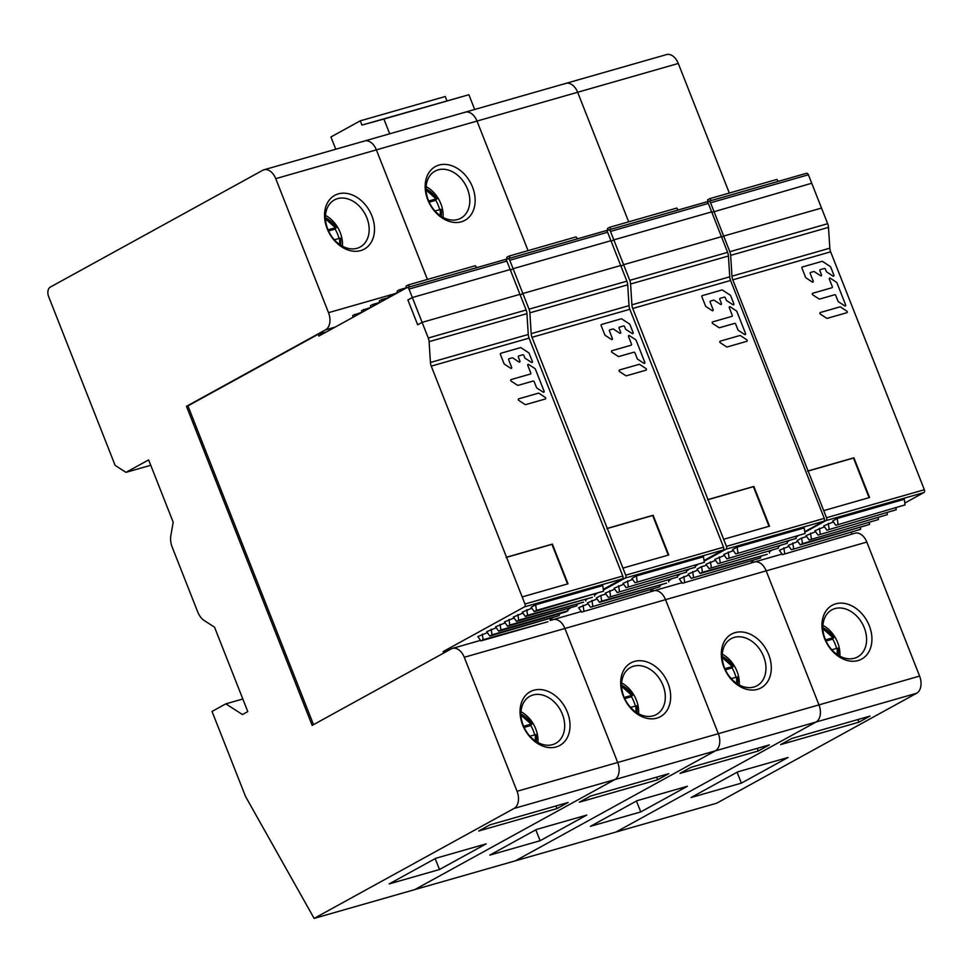 <?xml version="1.0" encoding="UTF-8"?>
<svg xmlns="http://www.w3.org/2000/svg" width="973" height="973" viewBox="0 0 973 973"><rect width="100%" height="100%" fill="white"/><g stroke="black" fill="none" stroke-linecap="round" stroke-linejoin="round"><path stroke-width="1.46" d="M729.324 193.043L678.29 63.464L577.646 92.265L628.692 221.844L577.646 92.265A13.804 9 -106 0 0 565.86 83.386A13.804 9 74 0 1 577.646 92.265L477.013 121.066L528.059 250.633L477.013 121.066A13.804 9 -106 0 0 465.216 112.187A13.804 9 74 0 1 477.013 121.066L376.381 149.866L427.415 279.433L376.381 149.866A13.804 9 -106 0 0 364.583 140.988A13.804 9 74 0 1 376.381 149.866L275.736 178.655L328.521 312.674A13.804 9 74 0 1 325.554 329.835L186.463 406.325L187.947 405.899L313.513 724.642M514.085 808.441L614.717 779.641A13.804 9 -106 0 0 617.697 762.479A13.804 9 74 0 1 614.717 779.641L715.362 750.852A13.804 9 -106 0 0 718.329 733.691A13.804 9 74 0 1 715.362 750.852L815.994 722.051L616.031 832.012L716.663 803.212L916.639 693.25L815.994 722.051A13.804 9 -106 0 0 818.974 704.89A13.804 9 74 0 1 815.994 722.051L616.031 832.012L515.386 860.813L715.362 750.852L515.386 860.813L414.753 889.614L614.717 779.641L414.753 889.614L314.121 918.403L514.085 808.441A13.804 9 74 0 0 517.052 791.28L464.267 657.274A13.804 9 74 0 0 452.469 648.395L480.516 640.368M866.821 542.07L766.177 570.871A13.804 9 -106 0 0 754.379 562.005A13.804 9 74 0 1 766.177 570.871L818.974 704.89L919.607 676.089L866.821 542.07A13.804 9 -106 0 0 855.024 533.204L851.764 534.141M652.518 591.304A13.804 9 74 0 1 653.747 590.806A13.804 9 74 0 1 665.544 599.672L718.329 733.691L665.544 599.672A13.804 9 -106 0 0 653.747 590.806L682 582.718M463.987 112.698A13.804 9 74 0 1 465.216 112.187L666.493 54.597A13.804 9 -106 0 1 678.29 63.464M735.138 632.62A30.674 23.011 61.2 0 0 723.948 667.381A30.674 23.011 61.2 0 0 757.481 689.346A30.674 23.011 61.2 0 0 768.67 654.586A30.674 23.011 61.2 0 0 735.138 632.62M637.096 800.67L590.441 826.32L640.757 811.932L687.412 786.269L637.096 800.67M769.375 744.88L691.11 767.283L679.993 773.389L758.271 750.986L769.375 744.88M640.757 811.932L636.464 801.022M758.271 750.986L757.237 748.359M734.311 637.388A26.843 20.129 61.2 0 0 731.149 638.689A26.843 20.129 61.2 0 0 724.52 667.806A26.843 20.129 61.2 0 0 753.856 687.023A26.843 20.129 61.2 0 0 757.018 685.722A26.843 20.129 61.2 0 0 763.659 656.605A26.843 20.129 61.2 0 0 734.311 637.388M722.282 654.136A26.843 20.129 -118.8 0 1 736.987 671.273A26.843 20.129 -118.8 0 1 739.225 684.943M722.246 657.529L732.401 666.529L724.873 668.682M725.384 669.813L732.073 667.892L733.168 666.444L723.62 657.176A22.878 17.161 -118.8 0 1 727.816 660.156A22.878 17.161 -118.8 0 1 733.131 666.396M732.073 667.892A27.171 20.384 -118.8 0 1 734.591 673.036A27.171 20.384 -118.8 0 1 735.941 677.232M731.197 678.582L737.315 676.977A22.878 17.161 -118.8 0 1 737.704 682.766A22.878 17.161 -118.8 0 1 737.692 682.778A22.878 17.161 -118.8 0 1 737.595 683.995M736.707 683.411L736.549 677.05L737.315 676.977L737.704 682.778M551.886 620.105A13.804 9 74 0 1 553.114 619.606A13.804 9 74 0 1 564.912 628.473L617.697 762.479L564.912 628.473A13.804 9 -106 0 0 553.114 619.606L581.27 611.543M363.355 141.499A13.804 9 74 0 1 364.583 140.988L465.216 112.187M461.324 221.808A30.674 23.011 61.2 0 0 472.525 187.047A30.674 23.011 61.2 0 0 438.981 165.082A30.674 23.011 61.2 0 0 427.792 199.842A30.674 23.011 61.2 0 0 461.324 221.808M457.711 219.484A26.843 20.129 61.2 0 0 460.874 218.183A26.843 20.129 61.2 0 0 467.502 189.066A26.843 20.129 61.2 0 0 438.154 169.849A26.843 20.129 61.2 0 0 435.004 171.151A26.843 20.129 61.2 0 0 428.363 200.268A26.843 20.129 61.2 0 0 457.711 219.484M426.138 186.597A26.843 20.129 -118.8 0 1 440.842 203.734A26.843 20.129 -118.8 0 1 443.068 217.405M634.493 661.421A30.674 23.011 61.2 0 0 623.304 696.182A30.674 23.011 61.2 0 0 656.836 718.147A30.674 23.011 61.2 0 0 668.037 683.387A30.674 23.011 61.2 0 0 634.493 661.421M536.464 829.47L489.796 855.121L540.112 840.721L586.78 815.07L536.464 829.47M668.743 773.681L590.465 796.084L579.361 802.19L657.639 779.787L668.743 773.681M540.112 840.721L535.819 829.823M657.639 779.787L656.593 777.159M633.666 666.189A26.843 20.129 61.2 0 0 630.516 667.49A26.843 20.129 61.2 0 0 623.875 696.607A26.843 20.129 61.2 0 0 653.224 715.824A26.843 20.129 61.2 0 0 656.386 714.523A26.843 20.129 61.2 0 0 663.014 685.406A26.843 20.129 61.2 0 0 633.666 666.189M621.65 682.937A26.843 20.129 -118.8 0 1 636.354 700.061A26.843 20.129 -118.8 0 1 638.592 713.744M426.101 190.003L436.074 198.918L428.679 201.046M436.853 198.845L435.758 200.292A27.171 20.384 -118.8 0 1 438.276 205.425A27.171 20.384 -118.8 0 1 439.626 209.621M429.178 202.177L435.758 200.292M434.967 210.959L441 209.365A22.878 17.161 -118.8 0 1 441.377 215.167A22.878 17.161 -118.8 0 1 441.377 215.179A22.878 17.161 -118.8 0 1 441.292 216.347L441 209.341M440.392 215.763L440.234 209.45L441 209.365M621.613 686.33L631.757 695.33L624.24 697.483M632.523 695.245L631.428 696.692A27.171 20.384 -118.8 0 1 633.946 701.825A27.171 20.384 -118.8 0 1 635.308 706.033M624.739 698.614L631.428 696.692M630.565 707.383L636.683 705.778A22.878 17.161 -118.8 0 1 637.06 711.567A22.878 17.161 -118.8 0 1 637.06 711.579A22.878 17.161 -118.8 0 1 636.962 712.795M636.074 712.212L635.904 705.851L636.683 705.778M150.754 465.264L125.979 472.355L115.13 465.386L48.65 296.631A7.675 4.999 74 0 1 50.304 287.096L262.71 170.299A13.804 9 74 0 1 263.938 169.788A13.804 9 74 0 1 275.736 178.655M452.469 648.395A13.804 9 74 0 0 451.241 648.906L312.151 725.396L186.463 406.325M314.121 918.403L245.561 796.522L212.041 711.433L225.821 703.856L242.459 714.547L247.799 711.616L214.522 627.159L204.294 620.579A15.337 9.998 74 0 1 197.738 611.993L172.197 547.142A15.337 9.998 74 0 1 170.847 535.673L173.182 522.197L148.638 459.901L125.979 472.355M360.691 250.608A30.674 23.011 61.2 0 0 371.881 215.848A30.674 23.011 61.2 0 0 338.349 193.882A30.674 23.011 61.2 0 0 327.159 228.643A30.674 23.011 61.2 0 0 360.691 250.608M357.067 248.285A26.843 20.129 61.2 0 0 360.229 246.984A26.843 20.129 61.2 0 0 366.87 217.867A26.843 20.129 61.2 0 0 337.522 198.65A26.843 20.129 61.2 0 0 334.359 199.952A26.843 20.129 61.2 0 0 327.731 229.069A26.843 20.129 61.2 0 0 357.067 248.285M325.493 215.398A26.843 20.129 -118.8 0 1 340.197 232.523A26.843 20.129 -118.8 0 1 342.435 246.205M533.861 690.222A30.674 23.011 61.2 0 0 522.671 724.982A30.674 23.011 61.2 0 0 556.203 746.948A30.674 23.011 61.2 0 0 567.393 712.187A30.674 23.011 61.2 0 0 533.861 690.222M435.819 858.271L389.164 883.922L439.48 869.521L486.135 843.871L435.819 858.271M568.11 802.482L489.833 824.873L478.728 830.991L556.994 808.587L568.11 802.482M242.824 698.991L225.821 703.856M439.48 869.521L435.186 858.612M556.994 808.587L555.96 805.96M533.034 694.99A26.843 20.129 61.2 0 0 529.871 696.279A26.843 20.129 61.2 0 0 523.243 725.408A26.843 20.129 61.2 0 0 552.591 744.625A26.843 20.129 61.2 0 0 555.741 743.323A26.843 20.129 61.2 0 0 562.382 714.206A26.843 20.129 61.2 0 0 533.034 694.99M521.005 711.725A26.843 20.129 -118.8 0 1 535.722 728.862A26.843 20.129 -118.8 0 1 537.947 742.533M325.456 218.803L335.442 227.718L328.047 229.835M328.546 230.966L335.113 229.081L336.208 227.633L326.673 218.366A22.878 17.161 -118.8 0 1 330.856 221.358A22.878 17.161 61.2 0 1 336.184 227.585M335.113 229.081A27.171 20.384 -118.8 0 1 337.631 234.225A27.171 20.384 -118.8 0 1 338.993 238.421M334.335 239.759L340.355 238.166A22.878 17.161 -118.8 0 1 340.745 243.968A22.878 17.161 -118.8 0 1 340.745 243.98A22.878 17.161 -118.8 0 1 340.647 245.147M339.759 244.564L339.589 238.251L340.355 238.166L340.684 245.172M520.969 715.131L531.124 724.119L523.596 726.284M524.106 727.415L530.796 725.493L531.89 724.046L522.343 714.778A22.878 17.161 -118.8 0 1 522.355 714.778A22.878 17.161 -118.8 0 1 526.539 717.758A22.878 17.161 -118.8 0 1 531.854 723.997M530.796 725.493A27.171 20.384 -118.8 0 1 533.313 730.626A27.171 20.384 -118.8 0 1 534.663 734.822M529.92 736.184L536.038 734.566A22.878 17.161 -118.8 0 1 536.427 740.368A22.878 17.161 -118.8 0 1 536.427 740.38A22.878 17.161 -118.8 0 1 536.33 741.596M535.43 741.012L535.272 734.651L536.038 734.566L536.354 741.608M916.639 693.25A13.804 9 -106 0 0 919.607 676.089M753.151 562.516A13.804 9 74 0 1 754.379 562.005L782.073 554.075M464.267 657.274L766.177 570.871L818.974 704.89L517.052 791.28M564.62 83.897A13.804 9 74 0 1 565.86 83.386M835.771 603.819A30.674 23.011 61.2 0 0 824.581 638.58A30.674 23.011 61.2 0 0 858.113 660.545A30.674 23.011 61.2 0 0 869.303 625.785A30.674 23.011 61.2 0 0 835.771 603.819M691.073 797.532L737.729 771.869L788.057 757.468L741.39 783.131L691.073 797.532M791.742 738.483L870.02 716.079L858.904 722.185L780.638 744.588L791.742 738.483M737.096 772.221L741.39 783.131M857.87 719.558L858.904 722.185M834.943 608.587A26.843 20.129 61.2 0 0 831.793 609.889A26.843 20.129 61.2 0 0 825.153 639.006A26.843 20.129 61.2 0 0 854.501 658.222A26.843 20.129 61.2 0 0 857.651 656.921A26.843 20.129 61.2 0 0 864.292 627.804A26.843 20.129 61.2 0 0 834.943 608.587M822.915 625.335A26.843 20.129 -118.8 0 1 837.631 642.472A26.843 20.129 -118.8 0 1 839.857 656.143M825.518 639.881L833.034 637.729L822.878 628.728M822.854 627.646A22.878 17.161 -118.8 0 1 824.265 628.376A22.878 17.161 -118.8 0 1 828.449 631.355A22.878 17.161 -118.8 0 1 833.776 637.595L832.706 639.091A27.171 20.384 -118.8 0 1 835.223 644.235A27.171 20.384 -118.8 0 1 836.585 648.432M826.016 641.012L832.706 639.091M837.948 648.176L837.181 648.261L837.948 648.176A22.878 17.161 -118.8 0 1 838.337 653.965A22.878 17.161 -118.8 0 1 838.337 653.978A22.878 17.161 -118.8 0 1 838.24 655.194L837.96 648.152M837.339 654.61L837.181 648.261L831.842 649.794M904.829 503.041L923.851 492.581A2.299 1.496 -106 0 0 924.35 489.723L830.638 251.837A8.052 5.254 74 0 1 829.823 248.176L828.497 227.366A8.052 5.254 -106 0 0 827.67 223.705L808.405 174.787A2.299 1.496 -106 0 0 806.435 173.303A2.299 1.496 -106 0 0 806.228 173.389L708.806 201.265M707.201 202.043L708.393 201.387A2.299 1.496 74 0 1 708.587 201.302A2.299 1.496 74 0 1 710.558 202.785L723.669 236.062L721.625 237.181L723.669 236.062L729.835 251.715A8.052 5.254 74 0 1 730.65 255.364L731.976 276.174A8.052 5.254 -106 0 0 732.803 279.835L826.503 517.721A2.299 1.496 74 0 1 826.016 520.579L804.841 532.231M797.519 536.257L795.95 537.108M788.629 541.146L787.072 541.997M779.738 546.023L778.181 546.887M770.859 550.913L769.29 551.776M761.968 555.802L760.4 556.665M753.078 560.691L751.521 561.555M711.859 212.357L811.737 183.24L711.859 212.357M824.496 526.819L814.924 530.735L818.013 535.077L887.327 514.656L887.084 512.966M815.617 531.696L806.033 535.624L809.122 539.966L878.437 519.546L878.193 517.855M788.945 546.364L779.373 550.28L782.462 554.622L851.776 534.201L851.533 532.523M797.836 541.475L788.264 545.403L791.353 549.745L860.667 529.312L860.412 527.634M904.282 499.295L837.194 518.5L832.706 520.956L835.783 525.298L905.097 504.878L904.282 499.295M833.387 521.929L823.815 525.846L826.904 530.188L896.218 509.767L895.963 508.076M801.643 538.045L797.155 540.514L800.244 544.856L802.457 543.627L801.643 538.045L806.726 536.585M823.717 510.63L869.558 497.519L853.917 457.809L808.077 470.932M807.626 471.175L853.479 458.052L869.071 497.653M723.669 236.062L821.504 208.064L723.669 236.062M778.278 181.367L776.904 179.421L709.816 198.626L711.19 200.56M707.858 201.679L707.59 199.842L709.816 198.626M707.833 201.533L706.507 201.91M818.013 535.077L887.327 514.656M819.412 528.266L820.239 533.861M809.122 539.966L878.437 519.546M810.521 533.155L811.348 538.738M782.462 554.622L851.776 534.201M783.861 547.823L784.688 553.406M791.353 549.745L860.667 529.312M792.752 542.934L793.579 548.517M835.783 525.298L905.097 504.878M837.194 518.5L838.008 524.082M826.904 530.188L896.218 509.767M828.303 523.377L829.118 528.971M802.457 543.627L869.558 524.435L800.244 544.856M869.558 524.435L869.303 522.744M827.196 318.329L846.851 312.71A0.949 0.705 -118.8 0 0 846.741 311.068L840.538 307.006A0.949 0.705 -118.8 0 0 839.942 306.884L820.288 312.515A0.949 0.705 -118.8 0 0 820.397 314.145L826.6 318.207A0.949 0.705 -118.8 0 0 827.196 318.329M812.808 294.892A0.949 0.705 -118.8 0 1 812.71 293.25L831.951 287.74A0.949 0.705 61.2 0 0 832.304 286.67L829.337 279.154A0.949 0.705 -118.8 0 1 830.273 278.205L836.488 282.267A0.949 0.705 -118.8 0 1 836.938 282.827L845.61 304.865A0.949 0.705 -118.8 0 1 844.673 305.814L838.471 301.752A0.949 0.705 -118.8 0 1 838.021 301.192L835.746 295.427A0.949 0.705 61.2 0 0 834.712 294.746L819.607 299.076A0.949 0.705 -118.8 0 1 819.011 298.954L812.808 294.892M810.57 272.44A0.949 0.705 61.2 0 0 810.217 273.51L813.185 281.027A0.949 0.705 -118.8 0 1 812.248 281.988L806.033 277.913A0.949 0.705 -118.8 0 1 805.595 277.354L801.947 268.086A0.949 0.705 -118.8 0 1 802.287 267.016L822.015 261.372A0.949 0.705 -118.8 0 1 822.611 261.482L830.285 266.517A0.949 0.705 -118.8 0 1 830.723 267.076L833.885 275.104A0.949 0.705 -118.8 0 1 832.949 276.052L826.746 271.99A0.949 0.705 -118.8 0 1 826.296 271.431L825.408 269.168A0.949 0.705 61.2 0 0 824.374 268.487L820.227 269.667A0.949 0.705 61.2 0 0 819.886 270.749L821.467 274.763A0.949 0.705 -118.8 0 1 820.531 275.712L814.316 271.649A0.949 0.705 61.2 0 0 813.732 271.528L810.57 272.44M804.768 531.684L823.79 521.224A2.299 1.496 -106 0 0 824.277 518.366L730.577 280.479A8.052 5.254 74 0 1 729.75 276.819L728.424 256.008A8.052 5.254 -106 0 0 727.609 252.348L708.332 203.418A2.299 1.496 -106 0 0 706.362 201.946A2.299 1.496 -106 0 0 706.155 202.031L608.745 229.908M606.617 230.966L608.32 230.029A2.299 1.496 74 0 1 608.526 229.944A2.299 1.496 74 0 1 610.485 231.416L623.596 264.692L620.956 266.152L623.596 264.692L629.762 280.346A8.052 5.254 74 0 1 630.589 284.007L631.915 304.817A8.052 5.254 -106 0 0 632.73 308.477L726.442 546.364A2.299 1.496 74 0 1 725.943 549.222L704.136 561.214M697.446 564.887L695.245 566.104M688.556 569.777L686.366 570.993M679.677 574.666L677.476 575.87M670.786 579.555L668.585 580.759M661.895 584.445L659.694 585.649M653.005 589.322L650.815 590.538M611.178 241.328L613.817 239.881L711.664 211.883L613.817 239.881L611.178 241.328M724.435 555.449L714.851 559.378L717.94 563.72L787.254 543.287L787.011 541.608M715.544 560.339L705.972 564.255L709.062 568.597L778.376 548.176L778.12 546.498M688.884 574.994L679.312 578.923L682.389 583.265L751.703 562.844L751.46 561.153M697.763 570.117L688.191 574.034L691.28 578.376L760.594 557.955L760.351 556.264M804.209 527.938L737.12 547.13L732.633 549.599L735.722 553.941L805.036 533.52L804.209 527.938M733.314 550.56L723.742 554.488L726.831 558.83L796.145 538.41L795.902 536.719M701.569 566.675L697.082 569.144L700.171 573.486L702.397 572.27L701.569 566.675L706.653 565.228M723.644 539.273L769.497 526.15L753.856 486.439L708.003 499.563M707.566 499.806L753.406 486.682L769.011 526.296M623.596 264.692L721.443 236.694L623.596 264.692M678.205 209.998L676.831 208.064L609.743 227.256L611.117 229.202M607.784 230.321L607.517 228.485L609.743 227.256M607.772 230.175L605.778 230.735M717.94 563.72L787.254 543.287M719.339 556.909L720.166 562.491M709.062 568.597L778.376 548.176M710.46 561.798L711.275 567.381M682.389 583.265L751.703 562.844M683.788 576.454L684.615 582.036M691.28 578.376L760.594 557.955M692.679 571.565L693.506 577.159M735.722 553.941L805.036 533.52M737.12 547.13L737.935 552.713M726.831 558.83L796.145 538.41M728.23 552.019L729.057 557.602M702.397 572.27L767.259 554.294L700.171 573.486M769.485 553.065L769.229 551.375M727.123 346.972L746.778 341.341A0.949 0.705 -118.8 0 0 746.68 339.711L740.465 335.636A0.949 0.705 -118.8 0 0 739.881 335.527L720.227 341.146A0.949 0.705 -118.8 0 0 720.324 342.788L726.527 346.85A0.949 0.705 -118.8 0 0 727.123 346.972M712.735 323.523A0.949 0.705 -118.8 0 1 712.637 321.893L731.891 316.383A0.949 0.705 61.2 0 0 732.231 315.313L729.276 307.796A0.949 0.705 -118.8 0 1 730.212 306.836L736.415 310.91A0.949 0.705 -118.8 0 1 736.865 311.469L745.537 333.496A0.949 0.705 -118.8 0 1 744.613 334.457L738.398 330.394A0.949 0.705 -118.8 0 1 737.948 329.823L735.685 324.058A0.949 0.705 61.2 0 0 734.651 323.389L719.534 327.706A0.949 0.705 -118.8 0 1 718.95 327.597L712.735 323.523M710.497 301.071A0.949 0.705 61.2 0 0 710.156 302.153L713.112 309.657A0.949 0.705 -118.8 0 1 712.175 310.618L705.972 306.556A0.949 0.705 -118.8 0 1 705.522 305.996L701.874 296.729A0.949 0.705 -118.8 0 1 702.214 295.646L721.942 290.003A0.949 0.705 -118.8 0 1 722.538 290.124L730.212 295.147A0.949 0.705 -118.8 0 1 730.662 295.707L733.824 303.734A0.949 0.705 -118.8 0 1 732.888 304.695L726.673 300.633A0.949 0.705 -118.8 0 1 726.223 300.061L725.335 297.799A0.949 0.705 61.2 0 0 724.301 297.13L720.166 298.31A0.949 0.705 61.2 0 0 719.813 299.38L721.394 303.394A0.949 0.705 -118.8 0 1 720.458 304.354L714.255 300.28A0.949 0.705 61.2 0 0 713.659 300.171L710.497 301.071M704.026 560.509L723.061 550.049A2.299 1.496 -106 0 0 723.547 547.191L629.847 309.305A8.052 5.254 74 0 1 629.02 305.644L627.694 284.834A8.052 5.254 -106 0 0 626.867 281.173L607.602 232.243A2.299 1.496 -106 0 0 605.632 230.771A2.299 1.496 -106 0 0 605.425 230.856L508.015 258.733M505.875 259.791L507.59 258.854A2.299 1.496 74 0 1 507.797 258.769A2.299 1.496 74 0 1 509.755 260.241L522.866 293.518L520.202 294.989L522.866 293.518L529.032 309.171A8.052 5.254 74 0 1 529.859 312.832L531.185 333.642A8.052 5.254 -106 0 0 532 337.303L625.712 575.189A2.299 1.496 74 0 1 625.213 578.047L603.382 590.052M596.717 593.712L594.491 594.941M587.826 598.602L585.612 599.83M578.947 603.491L576.721 604.707M570.056 608.38L567.831 609.597M561.166 613.27L558.952 614.486M552.275 618.159L550.061 619.375M510.424 270.166L513.087 268.706L610.935 240.708L513.087 268.706L510.424 270.166M623.705 584.274L614.121 588.203L617.21 592.545L686.524 572.124L686.281 570.433M614.814 589.164L605.242 593.08L608.332 597.422L677.646 577.001L677.39 575.323M588.154 603.819L578.582 607.748L581.659 612.09L650.973 591.669L650.73 589.979M597.033 598.942L587.461 602.859L590.55 607.201L659.864 586.78L659.621 585.089M703.479 556.763L636.391 575.955L631.903 578.424L634.992 582.766L704.306 562.345L703.479 556.763M632.584 579.385L623.012 583.314L626.101 587.656L695.415 567.235L695.172 565.544M600.84 595.5L596.352 597.969L599.441 602.311L601.667 601.095L600.84 595.5L605.924 594.053M622.915 568.098L668.755 554.975L653.114 515.264L607.274 528.388M606.836 528.631L652.676 515.52L668.281 555.121M522.866 293.518L620.713 265.52L522.866 293.518M577.476 238.823L576.101 236.889L509.013 256.081L510.387 258.027M507.055 259.146L506.787 257.31L509.013 256.081M507.042 259L505.023 259.572M617.21 592.545L686.524 572.124M618.609 585.734L619.436 591.316M608.332 597.422L677.646 577.001M609.73 590.623L610.545 596.206M581.659 612.09L650.973 591.669M583.058 605.279L583.885 610.862M590.55 607.201L659.864 586.78M591.949 600.39L592.776 605.984M634.992 582.766L704.306 562.345M636.391 575.955L637.206 581.538M626.101 587.656L695.415 567.235M627.5 580.845L628.327 586.427M601.667 601.095L666.529 583.119L599.441 602.311M668.755 581.89L668.5 580.2M626.393 375.797L646.048 370.166A0.949 0.705 -118.8 0 0 645.95 368.536L639.735 364.461A0.949 0.705 -118.8 0 0 639.152 364.352L619.485 369.971A0.949 0.705 -118.8 0 0 619.594 371.613L625.797 375.675A0.949 0.705 -118.8 0 0 626.393 375.797M612.005 352.348A0.949 0.705 -118.8 0 1 611.908 350.718L631.161 345.208A0.949 0.705 61.2 0 0 631.501 344.138L628.546 336.622A0.949 0.705 -118.8 0 1 629.482 335.661L635.685 339.735A0.949 0.705 -118.8 0 1 636.135 340.295L644.807 362.321A0.949 0.705 -118.8 0 1 643.883 363.282L637.668 359.219A0.949 0.705 -118.8 0 1 637.218 358.648L634.955 352.883A0.949 0.705 61.2 0 0 633.922 352.214L618.804 356.532A0.949 0.705 -118.8 0 1 618.22 356.422L612.005 352.348M609.767 329.896A0.949 0.705 61.2 0 0 609.426 330.978L612.382 338.495A0.949 0.705 -118.8 0 1 611.445 339.443L605.242 335.381A0.949 0.705 -118.8 0 1 604.792 334.821L601.144 325.554A0.949 0.705 -118.8 0 1 601.484 324.483L621.212 318.828A0.949 0.705 -118.8 0 1 621.808 318.949L629.482 323.973A0.949 0.705 -118.8 0 1 629.932 324.532L633.095 332.559A0.949 0.705 -118.8 0 1 632.158 333.52L625.943 329.458A0.949 0.705 -118.8 0 1 625.493 328.886L624.605 326.624A0.949 0.705 61.2 0 0 623.571 325.955L619.436 327.135A0.949 0.705 61.2 0 0 619.083 328.205L620.665 332.219A0.949 0.705 -118.8 0 1 619.728 333.18L613.525 329.117A0.949 0.705 61.2 0 0 612.929 328.996L609.767 329.896M335.77 149.234L330.929 136.962L360.265 120.834L361.944 125.079L383.897 119.047L389.699 133.8M383.897 119.047L468.877 94.734L474.69 109.475M361.944 125.079L468.877 94.734M360.265 120.834L445.245 96.509L446.923 100.766M187.947 405.899L318.147 334.298L318.852 336.074L406.836 287.68A2.299 1.496 74 0 1 407.042 287.594L504.878 259.596A2.299 1.496 -106 0 1 506.848 261.08L519.959 294.357L422.112 322.355L428.278 338.008A8.052 5.254 74 0 1 429.105 341.657L430.431 362.479L528.266 334.481A8.052 5.254 74 0 0 529.093 338.13L622.793 576.016A2.299 1.496 -106 0 1 622.306 578.874L603.284 589.346M528.266 334.481L526.94 313.659A8.052 5.254 -106 0 0 526.125 310.01L519.959 294.357L422.112 322.355L417.672 324.8L407.894 299.976L417.672 324.8L422.112 322.355L409.013 289.078A2.299 1.496 74 0 0 407.042 287.594M504.878 259.596A2.299 1.496 -106 0 0 504.683 259.682L407.261 287.558M443.712 653.053L443.141 651.594L524.459 606.884A2.299 1.496 74 0 0 524.958 604.014L431.246 366.128A8.052 5.254 -106 0 1 430.431 362.479M412.333 297.531L407.894 299.976L412.333 297.531L510.18 269.533L412.333 297.531M443.141 651.594L449.83 649.684M517.855 614.559L518.682 620.154L516.456 621.37L513.379 617.028L522.951 613.112M508.976 619.448L509.791 625.031L507.578 626.259L504.488 621.917L514.06 618.001M482.316 634.116L483.131 639.699L480.905 640.915L477.828 636.585L487.4 632.657M491.195 629.227L492.022 634.81L489.796 636.038L486.707 631.696L496.291 627.767M535.636 604.792L602.725 585.588L603.552 591.17L534.238 611.591L531.149 607.261L535.636 604.792L536.464 610.375L603.552 591.17M526.746 609.682L527.573 615.264L525.347 616.481L522.258 612.139L531.83 608.222M500.086 624.338L500.913 629.92L498.687 631.149L495.598 626.807L505.169 622.878M506.519 557.225L552.372 544.102L568.013 583.812L522.16 596.923M567.527 583.946L551.922 544.345L506.082 557.468M318.147 334.298L326.332 331.951M476.734 267.66L475.347 265.714L408.259 284.919L406.033 286.135L406.3 287.972M408.259 284.919L409.633 286.853M379.64 302.639L379.373 300.803L381.598 299.587L382.608 301.01M381.598 299.587L388.507 297.604M370.762 307.529L370.482 305.692L372.708 304.464L373.717 305.899M372.708 304.464L379.616 302.494M388.531 297.75L388.263 295.914L397.398 292.715M390.477 294.697L391.499 296.12M352.98 317.295L352.713 315.459L361.847 312.26M354.938 314.243L355.948 315.666M397.422 292.861L397.154 291.024L399.368 289.808L400.389 291.231M399.368 289.808L406.288 287.826M361.871 312.418L361.603 310.582L370.737 307.383M363.817 309.353L364.839 310.776M518.682 620.154L583.557 602.178L516.456 621.37M585.77 600.949L585.527 599.259M509.791 625.031L576.892 605.838L507.578 626.259M576.892 605.838L576.636 604.148M483.131 639.699L548.006 621.723L480.905 640.915M550.219 620.494L549.976 618.816M492.022 634.81L559.11 615.617L489.796 636.038M559.11 615.617L558.867 613.927M536.464 610.375L534.238 611.591M527.573 615.264L592.435 597.288L525.347 616.481M594.661 596.06L594.418 594.381M498.687 631.149L565.775 611.944L568.001 610.728L567.745 609.037M500.913 629.92L568.001 610.728M545.294 399.003L525.639 404.622A0.949 0.705 -118.8 0 1 525.043 404.513L518.84 400.438A0.949 0.705 -118.8 0 1 518.743 398.808L538.397 393.177A0.949 0.705 -118.8 0 1 538.981 393.299L545.196 397.361A0.949 0.705 -118.8 0 1 545.294 399.003M511.251 381.185A0.949 0.705 -118.8 0 1 511.153 379.543L530.407 374.046A0.949 0.705 61.2 0 0 530.747 372.963L527.792 365.447A0.949 0.705 -118.8 0 1 528.728 364.498L534.931 368.56A0.949 0.705 -118.8 0 1 535.381 369.12L544.065 391.158A0.949 0.705 -118.8 0 1 543.129 392.119L536.914 388.045A0.949 0.705 -118.8 0 1 536.464 387.485L534.201 381.72A0.949 0.705 61.2 0 0 533.168 381.039L518.05 385.369A0.949 0.705 -118.8 0 1 517.466 385.247L511.251 381.185M509.013 358.733A0.949 0.705 61.2 0 0 508.672 359.803L511.628 367.32A0.949 0.705 -118.8 0 1 510.691 368.281L504.488 364.206A0.949 0.705 -118.8 0 1 504.038 363.647L500.39 354.379A0.949 0.705 -118.8 0 1 500.73 353.308L520.47 347.665A0.949 0.705 -118.8 0 1 521.054 347.775L528.728 352.81A0.949 0.705 -118.8 0 1 529.178 353.369L532.34 361.397A0.949 0.705 -118.8 0 1 531.404 362.357L525.189 358.283A0.949 0.705 -118.8 0 1 524.751 357.723L523.851 355.461A0.949 0.705 61.2 0 0 522.817 354.78L518.682 355.972A0.949 0.705 61.2 0 0 518.329 357.042L519.91 361.056A0.949 0.705 -118.8 0 1 518.974 362.005L512.771 357.942A0.949 0.705 61.2 0 0 512.175 357.821L509.013 358.733M722.209 656.447A22.878 17.161 -118.8 0 1 723.62 657.176L722.209 656.386M436.816 198.784A22.878 17.161 61.2 0 0 431.501 192.557A22.878 17.161 -118.8 0 0 427.305 189.577A22.878 17.161 -118.8 0 1 427.305 189.577L426.065 188.871M426.065 188.92A22.878 17.161 -118.8 0 1 427.305 189.565L436.853 198.808M627.184 688.957A22.878 17.161 -118.8 0 1 632.499 695.196L622.988 685.977A22.878 17.161 -118.8 0 1 627.171 688.957M621.577 685.247A22.878 17.161 -118.8 0 1 622.988 685.977L621.577 685.187M335.211 327.074L325.554 329.835M328.521 312.674L389.541 295.208M325.42 217.721A22.878 17.161 -118.8 0 1 326.673 218.366L325.42 217.672M520.932 714.048A22.878 17.161 -118.8 0 1 522.343 714.778M833.8 637.619L822.854 627.585M923.851 492.581L826.016 520.579M826.503 517.721L924.35 489.723M830.638 251.837L732.803 279.835M731.976 276.174L829.823 248.176M828.497 227.366L730.65 255.364M729.835 251.715L827.67 223.705M808.405 174.787L710.558 202.785M823.79 521.224L725.943 549.222M726.442 546.364L824.277 518.366M730.577 280.479L632.73 308.477M631.915 304.817L729.75 276.819M728.424 256.008L630.589 284.007M629.762 280.346L727.609 252.348M708.332 203.418L610.485 231.416M723.061 550.049L625.213 578.047M625.712 575.189L723.547 547.191M629.847 309.305L532 337.303M531.185 333.642L629.02 305.644M627.694 284.834L529.859 312.832M529.032 309.171L626.867 281.173M607.602 232.243L509.755 260.241M622.306 578.874L524.459 606.884M524.958 604.014L622.793 576.016M529.093 338.13L431.246 366.128M526.94 313.659L429.105 341.657M428.278 338.008L526.125 310.01M506.848 261.08L409.013 289.078M751.703 562.771L754.379 562.005M737.704 682.766L737.631 684.019M650.961 591.596L653.747 590.806M636.683 705.753L636.999 712.82M263.938 169.788L364.583 140.988M550.219 620.433L553.114 619.606M522.355 714.778L520.932 713.987M708.587 201.302L806.435 173.303M608.526 229.944L706.362 201.946M507.797 258.769L605.632 230.771"/></g></svg>
